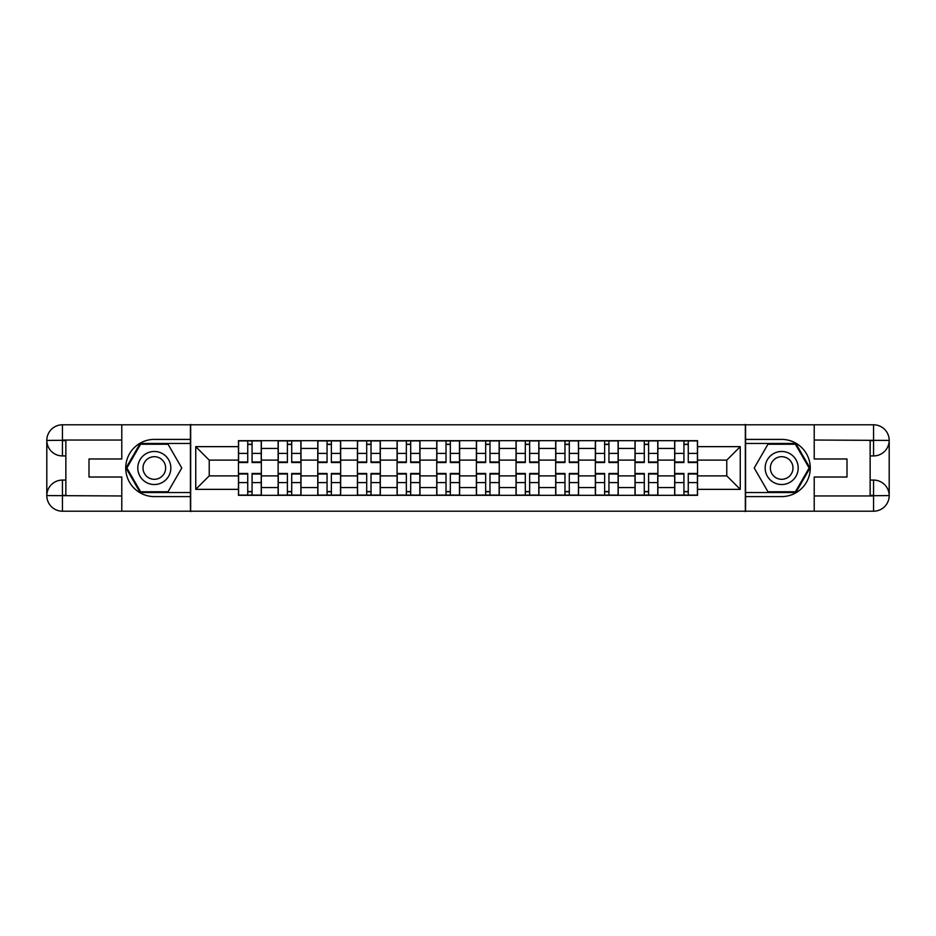 <?xml version="1.0" encoding="UTF-8"?>
<svg xmlns="http://www.w3.org/2000/svg" width="936" height="936" viewBox="0 0 936 936"><rect width="100%" height="100%" fill="white"/><g stroke="black" fill="none" stroke-linecap="round" stroke-linejoin="round"><path stroke-width="1.4" d="M114.929 511.208L821.071 511.208M821.071 424.792L114.929 424.792M278.121 495.331L278.121 448.426L261.343 448.426L261.343 495.331M261.343 448.426L261.343 440.669M278.121 448.426L278.121 440.669M300.994 440.669L300.994 495.331M317.772 495.331L317.772 440.669M340.645 440.669L340.645 495.331M357.423 495.331L357.423 440.669M380.308 440.669L380.308 495.331M397.075 495.331L397.075 440.669M419.96 440.669L419.96 495.331M436.738 495.331L436.738 440.669M459.611 440.669L459.611 495.331M476.389 495.331L476.389 440.669M499.262 440.669L499.262 495.331M516.04 495.331L516.04 440.669M538.925 440.669L538.925 495.331M555.691 495.331L555.691 440.669M578.577 440.669L578.577 495.331M595.355 495.331L595.355 440.669M618.228 440.669L618.228 495.331M635.006 495.331L635.006 440.669M657.879 440.669L657.879 495.331M674.657 495.331L674.657 440.669M674.657 475.886L657.879 475.886M635.006 475.886L618.228 475.886M595.355 475.886L578.577 475.886M555.691 475.886L538.925 475.886M516.04 475.886L499.262 475.886M476.389 475.886L459.611 475.886M436.738 475.886L419.96 475.886M397.075 475.886L380.308 475.886M357.423 475.886L340.645 475.886M317.772 475.886L300.994 475.886M278.121 475.886L261.343 475.886M674.657 460.114L657.879 460.114M635.006 460.114L618.228 460.114M595.355 460.114L578.577 460.114M555.691 460.114L538.925 460.114M516.04 460.114L499.262 460.114M476.389 460.114L459.611 460.114M436.738 460.114L419.96 460.114M397.075 460.114L380.308 460.114M357.423 460.114L340.645 460.114M317.772 460.114L300.994 460.114M278.121 460.114L261.343 460.114M209.231 475.886L238.458 475.886L238.458 460.114L209.231 460.114L209.231 475.886L195.753 489.352L195.753 446.647L238.458 446.647L238.458 460.114M697.542 460.114L697.542 475.886L726.769 475.886L726.769 460.114L697.542 460.114L697.542 440.669L238.458 440.669L238.458 446.647M697.542 446.647L740.247 446.647L740.247 489.352L697.542 489.352L697.542 475.886M238.458 475.886L238.458 495.331L697.542 495.331L697.542 489.352M238.458 489.352L195.753 489.352M745.325 511.594L745.325 424.406M190.675 511.594L190.675 424.406M252.065 491.517L247.736 491.517M247.736 444.483L252.065 444.483M291.716 491.517L287.399 491.517M287.399 444.483L291.716 444.483M331.367 491.517L327.05 491.517M327.05 444.483L331.367 444.483M371.03 491.517L366.701 491.517M366.701 444.483L371.03 444.483M410.682 491.517L406.353 491.517M406.353 444.483L410.682 444.483M450.333 491.517L446.016 491.517M446.016 444.483L450.333 444.483M489.984 491.517L485.667 491.517M485.667 444.483L489.984 444.483M529.647 491.517L525.318 491.517M525.318 444.483L529.647 444.483M569.299 491.517L564.97 491.517M564.97 444.483L569.299 444.483M608.95 491.517L604.633 491.517M604.633 444.483L608.95 444.483M648.601 491.517L644.284 491.517M644.284 444.483L648.601 444.483M688.264 491.517L683.935 491.517M683.935 444.483L688.264 444.483M195.753 446.647L209.231 460.114M726.769 475.886L740.247 489.352M726.769 460.114L740.247 446.647M252.065 462.536L252.065 440.926L261.214 440.926L261.214 462.536L252.065 462.536M247.736 444.237L252.065 444.237M252.065 440.926L238.586 440.926L238.586 462.536L247.736 462.536L247.736 440.926L244.05 440.926M247.736 473.464L247.736 495.074L238.586 495.074L238.586 473.464L247.736 473.464M252.065 491.763L247.736 491.763M247.736 495.074L261.214 495.074L261.214 473.464L252.065 473.464L252.065 495.074L255.75 495.074M291.716 462.536L291.716 440.926L300.865 440.926L300.865 462.536L291.716 462.536M287.399 444.237L291.716 444.237M291.716 440.926L278.249 440.926L278.249 462.536L287.399 462.536L287.399 440.926L283.713 440.926M331.367 462.536L331.367 440.926L340.517 440.926L340.517 462.536L331.367 462.536M327.05 444.237L331.367 444.237M331.367 440.926L317.901 440.926L317.901 462.536L327.05 462.536L327.05 440.926L323.365 440.926M65.859 455.926L62.431 455.926A15.631 15.631 0 0 1 46.8 440.423A15.631 15.631 0 0 1 62.431 424.792L190.417 424.792L190.417 439.405L154.323 439.405A28.595 28.595 0 0 0 125.728 468A28.595 28.595 0 0 0 154.323 496.595L190.417 496.595L190.417 511.208L62.431 511.208A15.631 15.631 0 0 1 46.8 495.577A15.631 15.631 0 0 1 62.431 480.074L65.859 480.074M190.417 496.595L190.417 439.405M121.785 424.792L121.785 458.979L89.002 458.979L89.002 477.021L121.785 477.021L121.785 511.208M121.785 440.037L62.431 440.037L62.431 455.926A15.631 15.631 0 0 1 46.8 440.423L46.8 495.577L121.785 495.963M62.431 495.963L62.431 511.208A15.631 15.631 0 0 1 46.8 495.577A15.631 15.631 0 0 1 62.431 480.074L62.431 495.331L65.859 495.331L65.859 440.669L62.431 440.669M190.417 443.465L140.166 443.465L125.997 468L140.166 492.535L190.417 492.535M62.431 455.926A15.631 15.631 0 0 1 46.8 440.423L62.033 440.306M870.141 480.074L873.569 480.074A15.631 15.631 0 0 1 889.2 495.577A15.631 15.631 0 0 1 873.569 511.208L745.582 511.208L745.582 496.595L781.677 496.595A28.595 28.595 0 0 0 810.272 468A28.595 28.595 0 0 0 781.677 439.405L745.582 439.405L745.582 424.792L873.569 424.792A15.631 15.631 0 0 1 889.2 440.423A15.631 15.631 0 0 1 873.569 455.926L870.141 455.926M745.582 439.405L745.582 496.595M814.215 511.208L814.215 477.021L846.998 477.021L846.998 458.979L814.215 458.979L814.215 424.792M814.215 495.963L873.569 495.963L873.569 480.074A15.631 15.631 0 0 1 889.2 495.577L889.2 440.423L814.215 440.037M873.569 440.037L873.569 424.792A15.631 15.631 0 0 1 889.2 440.423A15.631 15.631 0 0 1 873.569 455.926L873.569 440.669L870.141 440.669L870.141 495.331L873.569 495.331M745.582 492.535L795.834 492.535L810.003 468L795.834 443.465L745.582 443.465M873.569 480.074A15.631 15.631 0 0 1 889.2 495.577L873.967 495.694M137.803 468A16.52 16.52 0 0 0 154.323 484.52A16.52 16.52 0 0 0 170.843 468A16.52 16.52 0 0 0 154.323 451.48A16.52 16.52 0 0 0 137.803 468M143.009 468A11.314 11.314 0 0 0 154.323 479.314A11.314 11.314 0 0 0 165.637 468A11.314 11.314 0 0 0 154.323 456.686A11.314 11.314 0 0 0 143.009 468M168.047 444.237L181.771 468L168.047 491.763L140.599 491.763L126.875 468L140.599 444.237L168.047 444.237M765.157 468A16.52 16.52 0 0 0 781.677 484.52A16.52 16.52 0 0 0 798.197 468A16.52 16.52 0 0 0 781.677 451.48A16.52 16.52 0 0 0 765.157 468M770.363 468A11.314 11.314 0 0 0 781.677 479.314A11.314 11.314 0 0 0 792.991 468A11.314 11.314 0 0 0 781.677 456.686A11.314 11.314 0 0 0 770.363 468M795.401 444.237L809.125 468L795.401 491.763L767.953 491.763L754.229 468L767.953 444.237L795.401 444.237M287.399 473.464L287.399 495.074L278.249 495.074L278.249 473.464L287.399 473.464M291.716 491.763L287.399 491.763M287.399 495.074L300.865 495.074L300.865 473.464L291.716 473.464L291.716 495.074L295.402 495.074M327.05 473.464L327.05 495.074L317.901 495.074L317.901 473.464L327.05 473.464M331.367 491.763L327.05 491.763M327.05 495.074L340.517 495.074L340.517 473.464L331.367 473.464L331.367 495.074L335.053 495.074M371.03 462.536L371.03 440.926L380.18 440.926L380.18 462.536L371.03 462.536M366.701 444.237L371.03 444.237M371.03 440.926L357.552 440.926L357.552 462.536L366.701 462.536L366.701 440.926L363.016 440.926M410.682 462.536L410.682 440.926L419.831 440.926L419.831 462.536L410.682 462.536M406.353 444.237L410.682 444.237M410.682 440.926L397.203 440.926L397.203 462.536L406.353 462.536L406.353 440.926L402.667 440.926M450.333 462.536L450.333 440.926L459.482 440.926L459.482 462.536L450.333 462.536M446.016 444.237L450.333 444.237M450.333 440.926L436.866 440.926L436.866 462.536L446.016 462.536L446.016 440.926L442.33 440.926M366.701 473.464L366.701 495.074L357.552 495.074L357.552 473.464L366.701 473.464M371.03 491.763L366.701 491.763M366.701 495.074L380.18 495.074L380.18 473.464L371.03 473.464L371.03 495.074L374.716 495.074M406.353 473.464L406.353 495.074L397.203 495.074L397.203 473.464L406.353 473.464M410.682 491.763L406.353 491.763M406.353 495.074L419.831 495.074L419.831 473.464L410.682 473.464L410.682 495.074L414.367 495.074M446.016 473.464L446.016 495.074L436.866 495.074L436.866 473.464L446.016 473.464M450.333 491.763L446.016 491.763M446.016 495.074L459.482 495.074L459.482 473.464L450.333 473.464L450.333 495.074L454.018 495.074M489.984 462.536L489.984 440.926L499.134 440.926L499.134 462.536L489.984 462.536M485.667 444.237L489.984 444.237M489.984 440.926L476.518 440.926L476.518 462.536L485.667 462.536L485.667 440.926L481.981 440.926M485.667 473.464L485.667 495.074L476.518 495.074L476.518 473.464L485.667 473.464M489.984 491.763L485.667 491.763M485.667 495.074L499.134 495.074L499.134 473.464L489.984 473.464L489.984 495.074L493.67 495.074M529.647 462.536L529.647 440.926L538.797 440.926L538.797 462.536L529.647 462.536M525.318 444.237L529.647 444.237M529.647 440.926L516.169 440.926L516.169 462.536L525.318 462.536L525.318 440.926L521.633 440.926M525.318 473.464L525.318 495.074L516.169 495.074L516.169 473.464L525.318 473.464M529.647 491.763L525.318 491.763M525.318 495.074L538.797 495.074L538.797 473.464L529.647 473.464L529.647 495.074L533.333 495.074M569.299 462.536L569.299 440.926L578.448 440.926L578.448 462.536L569.299 462.536M564.97 444.237L569.299 444.237M569.299 440.926L555.82 440.926L555.82 462.536L564.97 462.536L564.97 440.926L561.284 440.926M564.97 473.464L564.97 495.074L555.82 495.074L555.82 473.464L564.97 473.464M569.299 491.763L564.97 491.763M564.97 495.074L578.448 495.074L578.448 473.464L569.299 473.464L569.299 495.074L572.984 495.074M608.95 462.536L608.95 440.926L618.099 440.926L618.099 462.536L608.95 462.536M604.633 444.237L608.95 444.237M608.95 440.926L595.483 440.926L595.483 462.536L604.633 462.536L604.633 440.926L600.947 440.926M604.633 473.464L604.633 495.074L595.483 495.074L595.483 473.464L604.633 473.464M608.95 491.763L604.633 491.763M604.633 495.074L618.099 495.074L618.099 473.464L608.95 473.464L608.95 495.074L612.635 495.074M648.601 462.536L648.601 440.926L657.751 440.926L657.751 462.536L648.601 462.536M644.284 444.237L648.601 444.237M648.601 440.926L635.135 440.926L635.135 462.536L644.284 462.536L644.284 440.926L640.598 440.926M644.284 473.464L644.284 495.074L635.135 495.074L635.135 473.464L644.284 473.464M648.601 491.763L644.284 491.763M644.284 495.074L657.751 495.074L657.751 473.464L648.601 473.464L648.601 495.074L652.287 495.074M688.264 462.536L688.264 440.926L697.414 440.926L697.414 462.536L688.264 462.536M683.935 444.237L688.264 444.237M688.264 440.926L674.786 440.926L674.786 462.536L683.935 462.536L683.935 440.926L680.25 440.926M683.935 473.464L683.935 495.074L674.786 495.074L674.786 473.464L683.935 473.464M688.264 491.763L683.935 491.763M683.935 495.074L697.414 495.074L697.414 473.464L688.264 473.464L688.264 495.074L691.95 495.074M635.006 448.426L618.228 448.426M595.355 448.426L578.577 448.426M555.691 448.426L538.925 448.426M516.04 448.426L499.262 448.426M476.389 448.426L459.611 448.426M436.738 448.426L419.96 448.426M397.075 448.426L380.308 448.426M357.423 448.426L340.645 448.426M317.772 448.426L300.994 448.426M674.657 448.426L657.879 448.426M635.006 487.574L618.228 487.574M595.355 487.574L578.577 487.574M555.691 487.574L538.925 487.574M516.04 487.574L499.262 487.574M476.389 487.574L459.611 487.574M436.738 487.574L419.96 487.574M397.075 487.574L380.308 487.574M357.423 487.574L340.645 487.574M317.772 487.574L300.994 487.574M278.121 487.574L261.343 487.574M674.657 487.574L657.879 487.574M252.065 461.998L261.214 461.998M252.065 453.41L261.214 453.41M238.586 461.998L247.736 461.998M238.586 453.41L247.736 453.41M247.736 474.002L238.586 474.002M247.736 482.59L238.586 482.59M261.214 474.002L252.065 474.002M261.214 482.59L252.065 482.59M291.716 461.998L300.865 461.998M291.716 453.41L300.865 453.41M278.249 461.998L287.399 461.998M278.249 453.41L287.399 453.41M331.367 461.998L340.517 461.998M331.367 453.41L340.517 453.41M317.901 461.998L327.05 461.998M317.901 453.41L327.05 453.41M46.8 495.577A15.631 15.631 0 0 1 62.431 480.074M46.8 440.423A15.631 15.631 0 0 1 62.431 424.792L62.431 440.037M889.2 440.423A15.631 15.631 0 0 1 873.569 455.926M889.2 495.577A15.631 15.631 0 0 1 873.569 511.208L873.569 495.963M287.399 474.002L278.249 474.002M287.399 482.59L278.249 482.59M300.865 474.002L291.716 474.002M300.865 482.59L291.716 482.59M327.05 474.002L317.901 474.002M327.05 482.59L317.901 482.59M340.517 474.002L331.367 474.002M340.517 482.59L331.367 482.59M371.03 461.998L380.18 461.998M371.03 453.41L380.18 453.41M357.552 461.998L366.701 461.998M357.552 453.41L366.701 453.41M410.682 461.998L419.831 461.998M410.682 453.41L419.831 453.41M397.203 461.998L406.353 461.998M397.203 453.41L406.353 453.41M450.333 461.998L459.482 461.998M450.333 453.41L459.482 453.41M436.866 461.998L446.016 461.998M436.866 453.41L446.016 453.41M366.701 474.002L357.552 474.002M366.701 482.59L357.552 482.59M380.18 474.002L371.03 474.002M380.18 482.59L371.03 482.59M406.353 474.002L397.203 474.002M406.353 482.59L397.203 482.59M419.831 474.002L410.682 474.002M419.831 482.59L410.682 482.59M446.016 474.002L436.866 474.002M446.016 482.59L436.866 482.59M459.482 474.002L450.333 474.002M459.482 482.59L450.333 482.59M489.984 461.998L499.134 461.998M489.984 453.41L499.134 453.41M476.518 461.998L485.667 461.998M476.518 453.41L485.667 453.41M485.667 474.002L476.518 474.002M485.667 482.59L476.518 482.59M499.134 474.002L489.984 474.002M499.134 482.59L489.984 482.59M529.647 461.998L538.797 461.998M529.647 453.41L538.797 453.41M516.169 461.998L525.318 461.998M516.169 453.41L525.318 453.41M525.318 474.002L516.169 474.002M525.318 482.59L516.169 482.59M538.797 474.002L529.647 474.002M538.797 482.59L529.647 482.59M569.299 461.998L578.448 461.998M569.299 453.41L578.448 453.41M555.82 461.998L564.97 461.998M555.82 453.41L564.97 453.41M564.97 474.002L555.82 474.002M564.97 482.59L555.82 482.59M578.448 474.002L569.299 474.002M578.448 482.59L569.299 482.59M608.95 461.998L618.099 461.998M608.95 453.41L618.099 453.41M595.483 461.998L604.633 461.998M595.483 453.41L604.633 453.41M604.633 474.002L595.483 474.002M604.633 482.59L595.483 482.59M618.099 474.002L608.95 474.002M618.099 482.59L608.95 482.59M648.601 461.998L657.751 461.998M648.601 453.41L657.751 453.41M635.135 461.998L644.284 461.998M635.135 453.41L644.284 453.41M644.284 474.002L635.135 474.002M644.284 482.59L635.135 482.59M657.751 474.002L648.601 474.002M657.751 482.59L648.601 482.59M688.264 461.998L697.414 461.998M688.264 453.41L697.414 453.41M674.786 461.998L683.935 461.998M674.786 453.41L683.935 453.41M683.935 474.002L674.786 474.002M683.935 482.59L674.786 482.59M697.414 474.002L688.264 474.002M697.414 482.59L688.264 482.59"/></g></svg>
